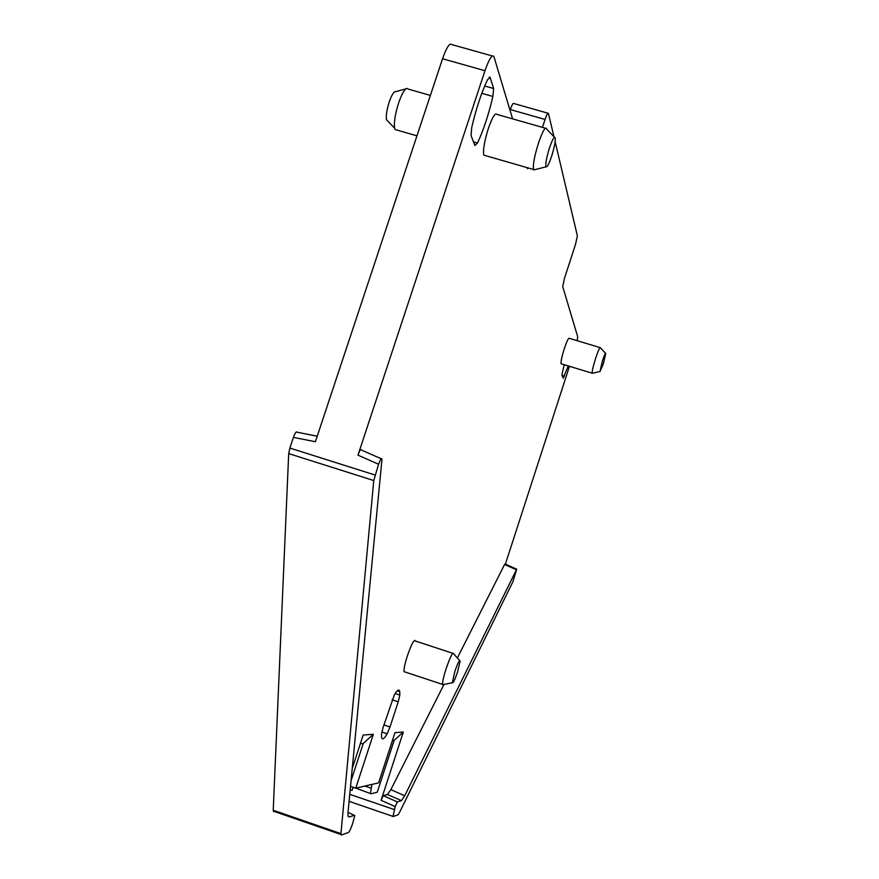 <?xml version="1.0" encoding="UTF-8"?>
<svg xmlns="http://www.w3.org/2000/svg" width="879" height="879" viewBox="0 0 879 879"><rect width="100%" height="100%" fill="white"/><g stroke="black" fill="none" stroke-linecap="round" stroke-linejoin="round"><path stroke-width="1.32" d="M603.258 364.071L605.763 353.512C605.378 352.908 604.269 355.336 602.445 360.797L599.994 371.498L603.258 364.071M592.644 373.201L592.215 373.201C592.039 371.125 593.193 366.103 595.687 358.116C598.17 350.677 599.742 347.205 600.39 347.699M561.439 363.873L561.055 363.752C560.758 361.654 561.846 356.61 564.318 348.644C566.823 341.228 568.46 337.789 569.24 338.316L600.071 347.601M352.259 768.4L363.17 735.042L373.355 734.284L355.753 788.166L378.629 782.859L394.979 732.668L403.307 732.053L381.079 800.319L383.233 795.649L386.463 794.759M386.474 794.748L387.43 794.484L390.847 789.65L404.725 795.748L516.731 569.196L512.809 581.92L399.22 813.086L398.11 814.756L392.968 816.591L395.209 806.592L381.079 800.319M443.994 684.422L390.847 789.65M516.27 569.691L504.579 564.483L457.366 657.953M504.579 564.483L505.051 563.999L516.621 569.142M569.471 366.312L505.381 564.142M577.228 340.722L577.646 336.58L562.725 286.631L564.483 278.302L575.547 244.285L577.36 235.792L555.132 141.662M542.464 127.378L545.057 119.456C546.65 114.819 547.771 112.787 548.419 113.336L553.957 136.695M527.169 167.658L527.488 168.691L528.598 168.065M512.589 118.863L493.866 56.41C491.987 54.41 489.021 59.179 484.977 70.716L357.973 455.157C359.698 450.4 360.862 448.697 361.467 450.048L381.211 458.761M471.045 135.476L474.869 145.54L477.517 143.035C483.527 130.048 488.647 114.523 492.877 96.459L493.635 88.526L490.174 77.539L487.515 79.714C481.318 92.899 476.055 108.842 471.726 127.532L471.045 135.476M394.363 694.773L383.112 727.362L381.486 734.218L381.585 737.206C382.2 740.184 384.079 739.041 387.199 733.778L381.838 731.976M383.903 724.933L390.012 726.988L398.22 701.827L399.835 695.058L399.747 691.586C399.143 688.828 397.352 689.883 394.363 694.762M390.012 726.988L387.199 733.778M414.921 640.362C413.218 640.967 410.702 646.142 407.373 655.888C404.889 663.722 403.78 668.985 404.043 671.666L405.12 672.028M568.263 365.939L563.219 378.223L561.912 374.773L564.208 364.708M545.387 128.213L496.921 114.391C495.163 112.479 492.295 117.248 488.295 128.675C484.296 141.673 482.813 150.496 483.846 155.154L485.373 155.594M354.556 815.262L349.029 816.987L347.919 815.349L347.985 812.701L381.991 459.102C381.442 457.772 380.31 459.497 378.585 464.255L373.762 480.549L340.953 833.644L341.327 835.028L348.403 832.512C349.468 831.666 350.897 828.655 352.666 823.48L354.764 815.569L348.018 812.35M351.073 780.717L363.258 743.447L360.324 743.733M363.258 743.447L373.355 734.284M355.753 788.166L350.523 786.386M403.307 732.053L394.155 740.338L392.43 740.514M394.155 740.338L377.267 792.188L371.103 793.803L355.863 788.144M350.183 789.935L352.061 790.397L353.094 787.254M404.725 795.748L401.417 800.637L397.341 801.912L395.209 806.592M548.013 113.226L513.819 103.513C513.083 102.931 511.919 104.953 510.325 109.567L545.057 119.456M510.051 110.391L510.325 109.567M492.328 55.981L451.872 44.62C449.729 42.555 446.62 47.257 442.544 58.75L315.396 441.73L293.432 437.39L289.872 448.07L288.697 453.597L273.226 810.24L273.776 811.68M453.674 653.591C452.652 651.998 450.136 657.031 446.125 668.666C443.631 676.522 442.456 681.774 442.576 684.422L443.719 684.477M546.617 128.565C545.156 126.741 542.453 131.564 538.486 143.057C534.454 156.099 532.795 164.911 533.52 169.493L535.124 169.592M317.22 436.204L297.157 432.248C296.355 431.128 295.113 432.842 293.432 437.39M371.894 784.42L370.553 793.166M352.787 787.155L353.358 787.738M454.85 671.457L452.344 682.752C453.146 683.401 454.893 679.786 457.585 671.908L460.135 661.008C459.574 659.393 457.805 662.876 454.85 671.457M551.594 156.297C554.253 147.793 555.473 141.706 555.264 138.047C554.451 135.86 552.528 139.135 549.496 147.87C546.441 157.846 545.299 164.164 546.057 166.823C547.177 167.362 549.023 163.857 551.594 156.297M407.427 88.438C405.01 88.296 402.066 93.141 398.616 102.975C395.132 114.083 393.814 122.5 394.627 128.202L395.111 129.532L397 130.081M405.889 88.856L395.506 91.691C393.759 91.603 391.671 95.009 389.232 101.931C386.793 109.732 385.87 115.665 386.485 119.709L387.903 121.192M349.029 816.987L348.227 816.624M349.754 794.33L394.242 809.559M383.233 795.649L397.341 801.912M401.417 800.637L387.441 794.484M442.544 58.75L484.977 70.716M289.872 448.07L375.047 475.012M378.585 464.255L357.973 455.157M364.873 786.057L371.103 788.177M288.697 453.597L373.762 480.549M273.226 810.24L340.953 833.644M492.877 96.459L481.802 93.317M493.635 88.526L484.692 85.999M477.517 143.035L473.473 141.871M489.12 77.242L490.174 77.539M399.835 695.058L395.154 693.509M398.22 701.827L392.133 699.794M564.538 376.113L562.142 375.377M599.994 371.498L592.248 373.3M605.587 353.325L600.423 347.82M592.215 373.201L561.055 363.752M404.043 671.666L442.576 684.422M415.317 641L452.773 653.295M483.846 155.154L533.52 169.493M392.726 816.305L349.084 801.34M452.344 682.752L442.62 684.697M459.629 660.459L453.696 653.932M554.506 137.256L546.782 129.213M546.057 166.823L533.751 169.933M273.27 811.13L340.942 834.512M395.111 129.532L416.954 135.838M408.131 89.065L430.38 95.415M386.485 119.709L394.627 128.202M490.086 77.308L489.306 77.088M399.747 691.586L397.319 690.784"/></g></svg>
